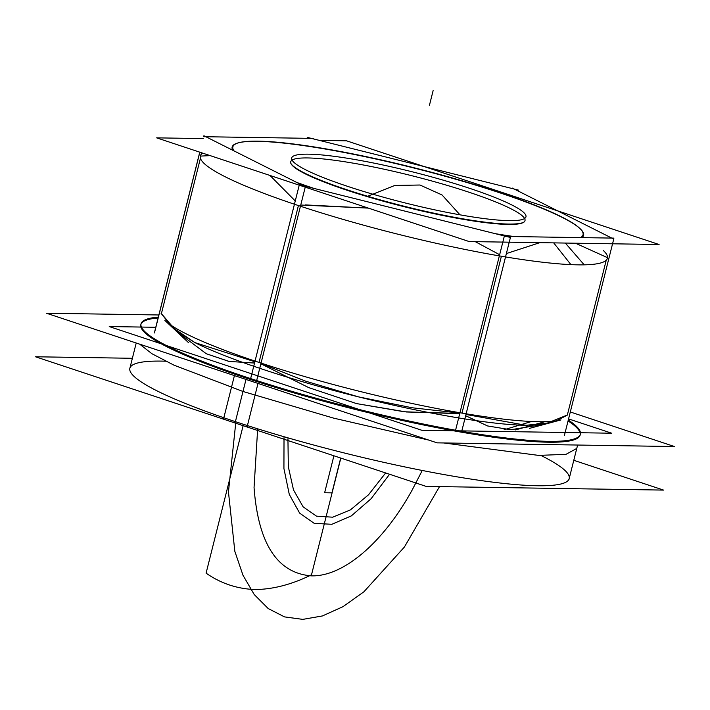 <?xml version="1.0" encoding="UTF-8"?>
<svg xmlns="http://www.w3.org/2000/svg" width="710" height="710" viewBox="0 0 710 710"><rect width="100%" height="100%" fill="white"/><g stroke="black" fill="none" stroke-linecap="round" stroke-linejoin="round"><path stroke-width="1.06" d="M158.871 314.974L46.434 313.225L437.111 442.854L674.5 446.546L570.308 411.977M580.212 434.618A226.481 29.935 14.1 0 0 568.062 420.932A226.481 29.935 -165.9 0 1 498.615 437.937A226.481 29.935 -165.9 0 1 246.343 378.111A226.481 29.935 -165.9 0 1 158.126 317.965A226.481 29.935 14.1 0 0 141.095 323.929M158.339 317.095A226.481 29.935 14.1 0 0 141.033 323.84A226.481 29.935 14.1 0 0 258.582 381.163M258.005 383.427L247.204 426.444M428.698 440.067L333.611 418.128L242.98 391.476L246.006 379.442L242.98 391.476L173.985 365.162L151.922 353.722L139.701 344.173M140.811 324.71A226.481 29.935 14.1 0 0 246.343 378.111A226.481 29.935 14.1 0 0 580.132 435.061M234.424 375.599L223.614 418.625M234.992 373.336A226.481 29.935 14.1 0 0 459.122 430.863A226.481 29.935 14.1 0 0 580.345 434.192A226.481 29.935 14.1 0 0 568.275 420.063M568.967 479.481L577.62 445.037L576.769 448.427L565.994 454.338L538.579 455.394L443.75 442.96M132.379 358.284L35.5 356.775L426.177 486.403L663.566 490.095L573.786 460.302M235.4 421.66A226.481 29.935 -165.9 0 0 502.387 483.279A226.481 29.935 -165.9 0 0 540.976 455.474A226.481 29.935 -165.9 0 1 502.387 483.279A226.481 29.935 -165.9 0 1 235.4 421.66A226.481 29.935 -165.9 0 1 165.67 361.204A226.481 29.935 -165.9 0 0 235.4 421.66A226.481 29.935 -165.9 0 1 165.67 361.204A226.481 29.935 -165.9 0 0 235.4 421.66L246.006 379.442L235.4 421.66A226.481 29.935 -165.9 0 0 502.387 483.279A226.481 29.935 -165.9 0 0 540.976 455.474A226.481 29.935 -165.9 0 1 502.387 483.279A226.481 29.935 -165.9 0 1 235.4 421.66L246.006 379.442M203.184 138.583L156.644 137.855L469.186 241.56L659.093 244.515L346.551 140.811L319.331 140.385M238.24 142.879A181.183 23.945 14.1 0 0 232.782 150.28A181.183 23.945 -165.9 0 1 257.606 141.326A181.183 23.945 -165.9 0 1 411.809 167.489A181.183 23.945 -165.9 0 1 562.072 217.34A181.183 23.945 -165.9 0 1 581.872 237.619A181.183 23.945 14.1 0 0 580.194 228.771M510.428 236.51A181.183 23.945 -165.9 0 1 500.621 235.019A181.183 23.945 14.1 0 0 510.428 236.51A181.183 23.945 -165.9 0 1 500.621 235.019A181.183 23.945 14.1 0 0 510.428 236.51A181.183 23.945 -165.9 0 1 500.621 235.019M308.522 187.058A181.183 23.945 -165.9 0 1 300.082 184.112A181.183 23.945 14.1 0 0 308.522 187.058A181.183 23.945 -165.9 0 1 300.082 184.112A181.183 23.945 14.1 0 0 308.522 187.058A181.183 23.945 -165.9 0 1 300.082 184.112M523.758 222.221A120.789 15.966 14.1 0 0 468.733 192.135A120.789 15.966 14.1 0 0 307.696 157.948A120.789 15.966 14.1 0 0 347.004 190.236A120.789 15.966 14.1 0 0 508.041 224.422A120.789 15.966 14.1 0 0 468.733 192.135A120.789 15.966 14.1 0 0 346.231 161.995A120.789 15.966 14.1 0 0 291.056 163.744M553.693 242.873L570.929 264.635A209.867 27.734 14.1 0 0 603.465 250.63A209.867 27.734 14.1 0 1 570.929 264.635A209.867 27.734 14.1 0 0 603.465 250.63M580.54 237.602A180.535 23.865 14.1 0 0 579.662 228.274A180.535 23.865 14.1 0 1 580.54 237.602A180.535 23.865 14.1 0 0 579.662 228.274A180.535 23.865 14.1 0 0 432.692 172.583A180.535 23.865 14.1 0 0 252.822 141.157A180.535 23.865 14.1 0 1 432.692 172.583A180.535 23.865 14.1 0 1 579.662 228.274A180.535 23.865 14.1 0 0 432.692 172.583A180.535 23.865 14.1 0 0 252.822 141.157M579.928 228.522A181.183 23.945 14.1 0 0 562.072 217.34A181.183 23.945 14.1 0 0 411.809 167.489A181.183 23.945 14.1 0 0 257.606 141.326A181.183 23.945 14.1 0 0 239.075 142.666M199.838 152.188L154.443 332.954M203.734 136.702L313.376 138.406M161.401 313.651L200.433 158.268L161.401 313.651L175.965 330.611L161.401 313.651L200.433 158.268L161.401 313.651L175.965 330.611L161.401 313.651L200.433 158.268M504.091 429.736L531.524 421.5A209.867 27.734 14.1 0 0 560.944 419.93A209.867 27.734 14.1 0 1 531.524 421.5L504.091 429.736L531.524 421.5A209.867 27.734 14.1 0 0 560.944 419.93L529.403 428.387M465.964 414.471L526.119 425.299L550.703 422.672L547.188 423.613L526.119 425.299C491.826 424.926 425.414 413.664 358.399 396.846L412.102 407.762L459.876 413.105M556.391 420.844L567.751 414.897M307.208 137.358L518.3 190.067L518.069 190.972M564.441 435.319L613.742 239.066L512.292 188.07L512.176 188.532M606.234 260.197L567.352 415.004L606.234 260.197L567.352 415.004L606.234 260.197L567.352 415.004L545.404 423.861L567.352 415.004M455.572 430.233L504.251 236.421L613.901 238.116L613.671 239.03M510.73 429.745L544.117 424.278L510.73 429.745L544.117 424.278L510.73 429.745L487.566 425.947L465.645 415.723L487.566 425.947L510.73 429.745L487.566 425.947L465.645 415.723L487.566 425.947L510.73 429.745M606.935 257.419L575.455 243.21L606.935 257.419M539.848 242.66L506.381 253.559L539.848 242.66M501.251 256.816L462.112 412.616M188.674 342.797L164.871 320.441A209.867 27.734 14.1 0 0 335.715 385.175A209.867 27.734 14.1 0 0 544.81 421.704A209.867 27.734 14.1 0 1 335.715 385.175A209.867 27.734 14.1 0 1 164.871 320.441A209.867 27.734 14.1 0 0 335.715 385.175A209.867 27.734 14.1 0 0 544.81 421.704L515.522 429.914M260.952 363.458L305.815 381.226L358.399 396.846C291.357 380.196 226.641 358.719 194.957 342.619L254.872 361.763M161.108 313.367L172.157 327.283L194.957 342.619L175.246 330.185L172.157 327.283M250.639 378.59L299.327 184.76L510.419 237.459L461.731 431.316M459.787 413.433L406.377 411.977L356.526 403.591L406.377 411.977L459.787 413.433L406.377 411.977L356.526 403.591L308.628 387.571L260.872 363.795L308.628 387.571L356.526 403.591L308.628 387.571L260.872 363.795L308.628 387.571L356.526 403.591L404.212 411.764L454.986 413.557M499.654 254.721L475.274 241.657L499.654 254.721M300.747 205.03L368.383 208.11L305.486 204.915M298.271 206.14L259.185 361.754M203.894 135.752L305.336 186.757L256.665 380.542M199.767 152.171L154.594 332.005M254.562 362.979L229.277 361.47L206.273 353.731L229.277 361.47L254.562 362.979L229.277 361.47L206.273 353.731L177.207 331.889L206.273 353.731L177.207 331.889L206.273 353.731L228.922 361.399L253.754 363.014M295.262 200.965L270.013 175.476L295.262 200.965M210.204 155.632L200.983 156.067L210.204 155.632M264.244 141.334A180.535 23.865 14.1 0 0 238.933 142.692A180.535 23.865 14.1 0 1 264.244 141.334A180.535 23.865 14.1 0 0 238.933 142.692A180.535 23.865 14.1 0 0 234.034 150.91A180.535 23.865 14.1 0 1 238.933 142.692A180.535 23.865 14.1 0 0 234.034 150.91M296.576 182.346A180.535 23.865 14.1 0 0 314.068 188.443A180.535 23.865 14.1 0 1 296.576 182.346A180.535 23.865 14.1 0 0 314.068 188.443M495.127 233.643A180.535 23.865 14.1 0 0 514.217 236.572A180.535 23.865 14.1 0 1 495.127 233.643A180.535 23.865 14.1 0 0 514.217 236.572M565.32 243.06L584.206 264.839A209.867 27.734 14.1 0 1 340.108 218.529A209.867 27.734 14.1 0 1 202.616 153.112A209.867 27.734 14.1 0 0 340.108 218.529A209.867 27.734 14.1 0 0 584.206 264.839L565.32 243.06L584.206 264.839A209.867 27.734 14.1 0 1 340.108 218.529A209.867 27.734 14.1 0 1 202.616 153.112M155.783 327.283L109.242 326.564L421.784 430.26L611.692 433.215L568.497 418.882M290.86 163.46A121.321 16.037 14.1 0 0 353.296 191.824M291.242 164.09A120.789 15.966 14.1 0 0 347.004 190.236A120.789 15.966 14.1 0 0 523.456 222.416M340.667 187.635A121.321 16.037 14.1 0 0 524.087 222.044M463.275 186.268A120.789 15.966 -165.9 0 1 525.968 216.834A120.789 15.966 -165.9 0 1 461.314 215.059A120.789 15.966 -165.9 0 1 341.776 184.378M354.361 188.558A120.789 15.966 -165.9 0 1 291.668 157.984A120.789 15.966 -165.9 0 1 356.313 159.759A120.789 15.966 -165.9 0 1 475.851 190.44M568.062 420.932A226.481 29.935 -165.9 0 1 498.615 437.937A226.481 29.935 -165.9 0 1 246.343 378.111A226.481 29.935 14.1 0 0 498.615 437.937A226.481 29.935 14.1 0 0 568.062 420.932A226.481 29.935 -165.9 0 1 498.615 437.937A226.481 29.935 -165.9 0 1 246.343 378.111A226.481 29.935 -165.9 0 1 158.126 317.965A226.481 29.935 14.1 0 0 246.343 378.111A226.481 29.935 -165.9 0 1 158.126 317.965M235.764 422.725L228.451 491.915L234.833 551.333L243.006 575.304L254.224 594.545L268.185 608.541L284.515 616.892L302.771 619.377L322.438 615.943L343.001 606.659L363.893 591.794L404.372 547.073L439.517 486.607L404.372 547.073L363.893 591.794L343.001 606.659L322.438 615.943L302.771 619.377L284.515 616.892L268.185 608.541L254.224 594.545L243.006 575.304L234.833 551.333L228.451 491.915L235.764 422.725L228.451 491.915L234.833 551.333L243.006 575.304L254.224 594.545L268.185 608.541L284.515 616.892L302.771 619.377L322.438 615.943L343.001 606.659L363.893 591.794L404.372 547.073L439.517 486.607L404.372 547.073L363.893 591.794L343.001 606.659L322.438 615.943L302.771 619.377L284.515 616.892L268.185 608.541L254.224 594.545L243.006 575.304L234.833 551.333L228.451 491.915L235.764 422.725M459.965 214.819L442.055 194.966L419.983 185.017L394.787 185.461L367.682 196.262L394.787 185.461L419.983 185.017L442.055 194.966L459.965 214.819L442.055 194.966L419.983 185.017L394.787 185.461L367.682 196.262L394.787 185.461L419.983 185.017L442.055 194.966L459.965 214.819M389.568 474.253L371.064 498.775L351.335 515.895L331.889 524.291L314.202 523.341L299.62 513.108L289.272 494.373L283.929 468.565L284.018 437.662L283.929 468.565L289.272 494.373L299.62 513.108L314.202 523.341L331.889 524.291L351.335 515.895L371.064 498.775L389.568 474.253L371.064 498.775L351.335 515.895L331.889 524.291L314.202 523.341L299.62 513.108L289.272 494.373L283.929 468.565L284.018 437.662L283.929 468.565L289.272 494.373L299.62 513.108L314.202 523.341L331.889 524.291L351.335 515.895L371.064 498.775L389.568 474.253M333.913 455.793L324.63 492.749L333.913 455.793L324.63 492.749L333.913 455.793L324.63 492.749L333.913 455.793L324.63 492.749L333.913 455.793L324.63 492.749L331.943 492.864L340.693 458.039M324.63 492.749L331.943 492.864L324.63 492.749M232.782 150.28A181.183 23.945 -165.9 0 1 257.606 141.326A181.183 23.945 14.1 0 0 232.782 150.28A181.183 23.945 -165.9 0 1 257.606 141.326A181.183 23.945 -165.9 0 1 411.809 167.489A181.183 23.945 -165.9 0 1 562.072 217.34A181.183 23.945 -165.9 0 1 581.872 237.619A181.183 23.945 14.1 0 0 562.072 217.34A181.183 23.945 -165.9 0 1 581.872 237.619M468.733 192.135A120.789 15.966 14.1 0 0 307.696 157.948A120.789 15.966 14.1 0 0 347.004 190.236A120.789 15.966 14.1 0 0 508.041 224.422A120.789 15.966 14.1 0 0 468.733 192.135A120.789 15.966 14.1 0 0 307.696 157.948A120.789 15.966 14.1 0 0 347.004 190.236A120.789 15.966 14.1 0 0 508.041 224.422A120.789 15.966 14.1 0 0 468.733 192.135A120.789 15.966 14.1 0 0 307.696 157.948A120.789 15.966 14.1 0 0 347.004 190.236A120.789 15.966 14.1 0 0 508.041 224.422A120.789 15.966 14.1 0 0 468.733 192.135A120.789 15.966 14.1 0 0 307.696 157.948A120.789 15.966 14.1 0 0 347.004 190.236A120.789 15.966 14.1 0 0 508.041 224.422A120.789 15.966 14.1 0 0 468.733 192.135A120.789 15.966 14.1 0 0 307.696 157.948A120.789 15.966 14.1 0 0 347.004 190.236A120.789 15.966 14.1 0 0 508.041 224.422A120.789 15.966 14.1 0 0 468.733 192.135A120.789 15.966 14.1 0 0 307.696 157.948A120.789 15.966 14.1 0 0 347.004 190.236A120.789 15.966 14.1 0 0 508.041 224.422A120.789 15.966 14.1 0 0 468.733 192.135M257.606 141.326A181.183 23.945 -165.9 0 1 411.809 167.489A181.183 23.945 -165.9 0 1 562.072 217.34A181.183 23.945 14.1 0 0 411.809 167.489A181.183 23.945 14.1 0 0 257.606 141.326M311.246 575.846C343.116 576.902 383.089 542.901 412.19 489.98L421.82 471.298L412.19 489.98C383.089 542.901 343.116 576.902 311.246 575.846C343.116 576.902 383.089 542.901 412.19 489.98C383.089 542.901 343.116 576.902 311.246 575.846C277.308 573.139 258.245 543.7 254.056 487.522C258.245 543.7 277.308 573.139 311.246 575.846C277.308 573.139 258.245 543.7 254.056 487.522C258.245 543.7 277.308 573.139 311.246 575.846M257.615 429.727L254.056 487.522L257.615 429.727M385.636 472.949L368.525 494.781L350.438 509.886L332.679 517.191L316.527 516.161L303.152 506.869L293.523 489.989L288.322 466.736L287.94 438.789L288.322 466.736L293.523 489.989L303.152 506.869L316.527 516.161L332.679 517.191L350.438 509.886L368.525 494.781L385.636 472.949L368.525 494.781L350.438 509.886L332.679 517.191L316.527 516.161L303.152 506.869L293.523 489.989L288.322 466.736L287.94 438.789L288.322 466.736L293.523 489.989L303.152 506.869L316.527 516.161L332.679 517.191L350.438 509.886L368.525 494.781L385.636 472.949M433.127 90.623L429.479 105.133L433.127 90.623M206.086 573.165C220.774 583.389 237.042 588.847 254.89 589.54C272.942 589.406 291.81 584.49 311.512 574.807L340.827 458.083L311.512 574.807C291.81 584.49 272.942 589.406 254.89 589.54C272.942 589.406 291.81 584.49 311.512 574.807C291.81 584.49 272.942 589.406 254.89 589.54C272.942 589.406 291.81 584.49 311.512 574.807C291.81 584.49 272.942 589.406 254.89 589.54C272.942 589.406 291.81 584.49 311.512 574.807C291.81 584.49 272.942 589.406 254.89 589.54C272.942 589.406 291.81 584.49 311.512 574.807C291.81 584.49 272.942 589.406 254.89 589.54C272.942 589.406 291.81 584.49 311.512 574.807C291.81 584.49 272.942 589.406 254.89 589.54C237.042 588.847 220.774 583.389 206.086 573.165C220.774 583.389 237.042 588.847 254.89 589.54C237.042 588.847 220.774 583.389 206.086 573.165C220.774 583.389 237.042 588.847 254.89 589.54C237.042 588.847 220.774 583.389 206.086 573.165C220.774 583.389 237.042 588.847 254.89 589.54C237.042 588.847 220.774 583.389 206.086 573.165C220.774 583.389 237.042 588.847 254.89 589.54C237.042 588.847 220.774 583.389 206.086 573.165C220.774 583.389 237.042 588.847 254.89 589.54C237.042 588.847 220.774 583.389 206.086 573.165L243.255 425.175L206.086 573.165M335.209 480.457L331.561 494.968L335.209 480.457M136.213 343.019L129.655 369.129"/></g></svg>
